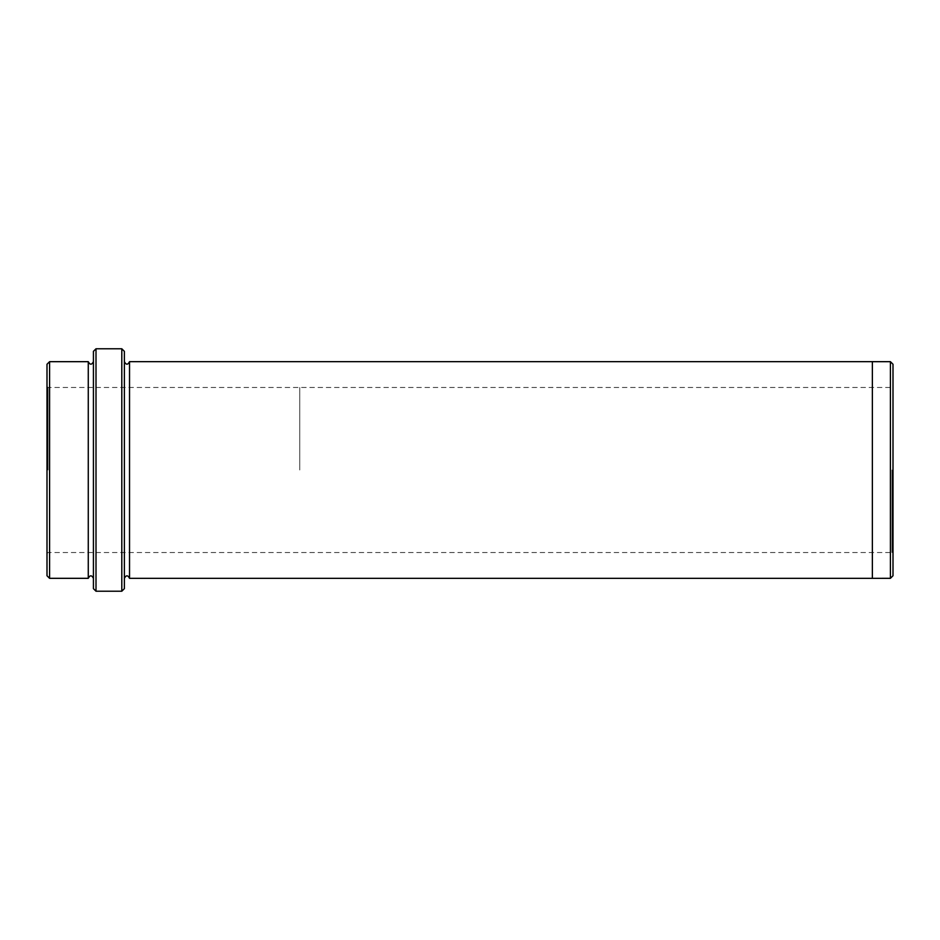 <?xml version="1.0" encoding="UTF-8"?>
<svg xmlns="http://www.w3.org/2000/svg" width="940" height="940" viewBox="0 0 940 940"><rect width="100%" height="100%" fill="white"/><g stroke="black" fill="none" stroke-linecap="round" stroke-linejoin="round"><path stroke-width="0.7" stroke-dasharray="4.7 3.53" d="M47 470L47 386.434L47 470M47 364.25L47 575.75M124.374 588.652L124.374 351.349M124.374 470L124.374 361.665L124.374 470M88.266 578.323L88.266 361.677M93.424 470L93.424 361.677L93.424 470M49.585 361.677L49.585 578.323M93.424 351.349L93.424 588.652M893 575.75L893 364.25M121.8 591.225L121.8 348.775M96.009 348.775L96.009 591.225M890.415 578.323L890.415 361.677M872.367 470L872.367 361.677L872.367 470M129.532 361.665L129.532 578.335M872.367 361.665L872.367 578.335M48.034 470L48.034 387.468L48.034 470M299.766 470L299.766 387.468L299.766 470M891.966 470L891.966 552.532L891.966 470M47 553.566L48.034 552.532L891.966 552.532L893 553.566M47 386.434L48.034 387.468L891.966 387.468L893 386.434"/><path stroke-width="1.41" d="M49.585 361.677L49.585 578.323L47 575.75L47 364.25L49.585 361.677L88.266 361.677L88.266 578.323C89.993 574.998 91.709 574.998 93.424 578.323M121.8 348.775L124.374 351.349L124.374 588.652L121.8 591.225L121.8 348.775L96.009 348.775L96.009 591.225L121.8 591.225M96.009 591.225L93.424 588.652L93.424 351.349L96.009 348.775M890.415 361.677L893 364.25L893 575.75L890.415 578.323L890.415 361.677L872.367 361.677L872.367 578.335L890.415 578.323M124.374 578.335C126.101 574.998 127.817 574.998 129.532 578.335L129.532 361.665L872.367 361.665M93.424 361.677C91.709 365.002 89.993 365.002 88.266 361.677M49.585 578.323L88.266 578.323M129.532 578.335L872.367 578.335M129.532 361.665C127.817 365.002 126.101 365.002 124.374 361.665"/></g></svg>
